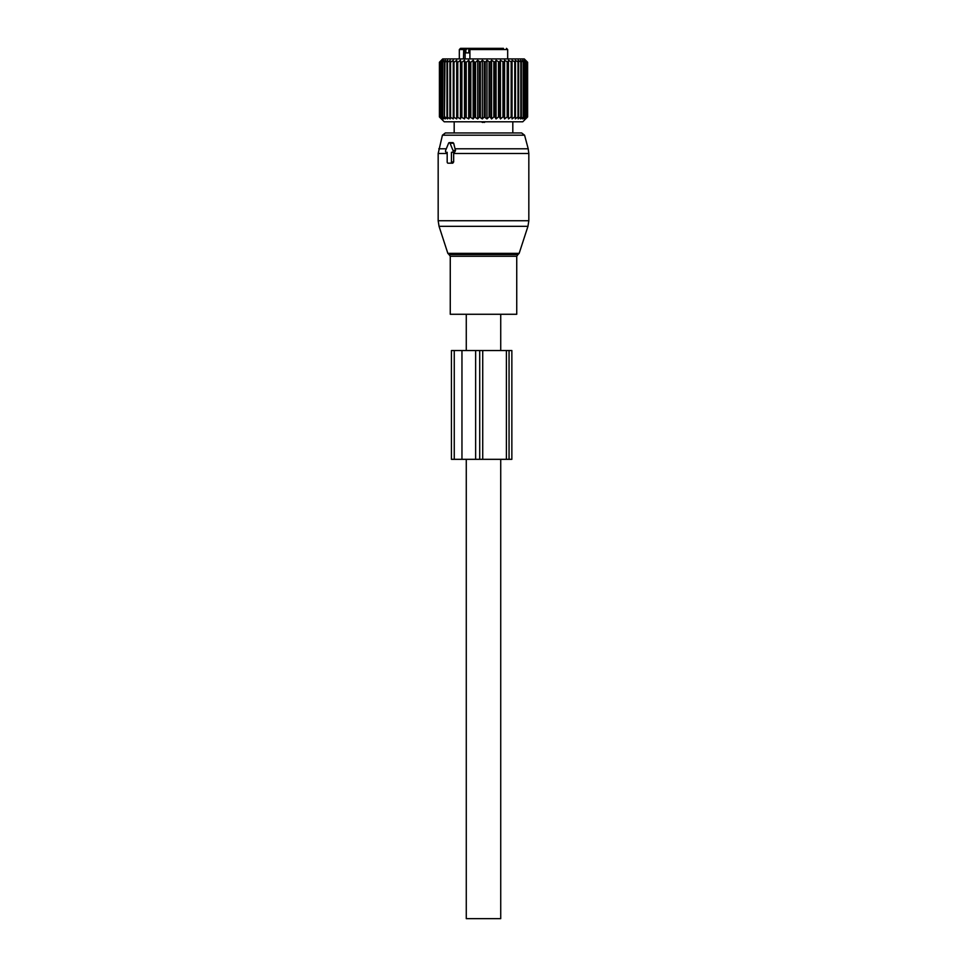 <?xml version="1.0" encoding="UTF-8"?>
<svg xmlns="http://www.w3.org/2000/svg" width="967" height="967" viewBox="0 0 967 967"><rect width="100%" height="100%" fill="white"/><g stroke="black" fill="none" stroke-linecap="round" stroke-linejoin="round"><path stroke-width="1.45" d="M519.158 253.366L517.998 254.526L449.002 254.526L447.842 253.366L519.158 253.366L527.946 226.338L528.828 220.73L528.828 153.475L453.656 153.475L453.656 161.972L452.761 163.181L450.598 163.181A1.209 0.858 -90 0 0 451.444 161.972L451.444 152.303L452.278 152.303A1.209 0.858 -90 0 0 453.015 150.489L450.054 143.237A1.209 0.858 -90 0 0 448.567 143.237L445.606 150.489A1.209 0.858 -90 0 0 446.355 152.303L447.177 152.303L446.355 152.303M450.598 163.181L448.035 163.181A1.209 0.858 -90 0 1 447.177 161.972L447.177 152.303M453.656 153.475L453.68 152.303L451.444 152.303M528.828 153.475L528.212 148.785L455.034 148.785L455.542 150.489L454.575 152.303L453.68 152.303M454.575 152.303L452.278 152.303M455.034 148.785L453.68 143.237L452.205 143.237M450.187 163.181L452.761 163.181M442.427 135.199L524.573 135.199L521.648 132.963L445.352 132.963L442.427 135.199L438.172 153.475L438.172 220.73L528.828 220.73M516.741 314.275L450.259 314.275L450.259 256.255L516.741 256.255L516.741 314.275M500.725 314.275L500.725 350.538M500.725 459.325L500.725 918.65L466.275 918.65L466.275 459.325M466.275 314.275L466.275 350.538M469.914 52.883L465.864 52.883L465.864 49.559L468.342 48.35L473.093 48.35M491.961 48.35L493.907 48.35M474.072 48.35L472.392 48.35M503.456 48.35L471.836 48.35L469.914 49.559L469.914 58.927M465.127 58.927L465.127 49.559A1.209 0.858 -90 0 0 464.269 48.35L460.534 48.35L459.325 49.559L459.325 58.927M464.269 48.35L468.342 48.35M463.713 48.35L463.507 58.927M441.339 118.917L439.417 116.947L439.417 62.251L439.477 116.947L441.605 118.917L439.9 116.947L439.9 62.251L441.605 60.292L439.477 62.251M441.339 60.292L439.417 62.251M441.351 118.905L444.216 121.782L522.784 121.782L527.619 116.947L527.619 62.251L525.589 60.292L527.402 62.251L525.081 60.292L526.664 62.251L524.066 60.292L525.395 62.251L522.555 60.292L523.618 62.251L520.572 60.292L521.346 62.251L518.143 60.292L518.626 62.251L515.29 60.292L515.471 62.251L512.051 60.292L511.942 62.251L508.461 60.292L508.05 62.251L504.581 60.292L503.88 62.251L500.435 60.292L499.443 62.251L496.083 60.292L494.826 62.251L491.587 60.292L490.064 62.251L486.981 60.292L485.229 62.251L482.34 60.292L480.369 62.251L477.71 60.292L475.546 62.251L474.543 62.251L473.153 60.292L470.82 62.251L469.841 62.251L468.717 60.292L466.239 62.251L465.308 62.251L464.462 60.292L461.888 62.251L461.005 62.251L460.449 60.292L457.778 62.251L456.968 62.251L456.702 60.292L453.994 62.251L453.245 62.251L453.281 60.292L450.562 62.251L449.897 62.251L450.235 60.292L447.54 62.251L447.588 60.292L444.941 62.251L445.376 60.292L442.439 62.251L443.623 60.292L440.916 62.251L442.366 60.292L440.07 62.251M440.07 116.947L442.366 118.917L440.916 116.947L443.623 118.917L442.813 116.947L445.376 118.917L444.457 116.947L444.941 62.251M525.601 118.905L527.619 116.947L527.619 62.251L524.295 58.927L442.705 58.927L441.351 60.292M524.126 118.868L525.395 116.947L522.615 118.868M525.589 118.917L527.402 116.947L525.129 118.868M525.081 118.917L526.664 116.947L526.664 62.251M524.066 118.917L526.664 116.947M522.555 118.917L523.618 116.947L523.618 62.251M444.941 116.947L447.588 118.917L446.959 116.947L450.235 118.917L449.897 116.947L453.281 118.917L453.245 116.947L456.702 118.917L456.968 116.947L460.449 118.917L461.005 116.947L464.462 118.917L465.308 116.947L468.717 118.917L469.841 116.947L473.153 118.917L474.543 116.947L477.71 118.917L479.354 116.947L482.34 118.917L484.201 116.947L486.981 118.917L489.06 116.947L490.064 116.947L491.587 118.917L493.835 116.947L494.826 116.947L496.083 118.917L498.488 116.947L499.443 116.947L500.435 118.917L502.961 116.947L503.88 116.947L504.581 118.917L507.204 116.947L508.05 116.947L508.461 118.917L511.156 116.947L511.942 116.947L512.051 118.917L514.77 116.947L515.471 116.947L515.29 118.917L517.998 116.947L518.626 116.947L518.143 118.917L520.814 116.947L520.572 118.917L523.618 116.947M444.457 116.947L444.457 62.251M442.813 116.947L442.813 62.251M442.439 116.947L442.439 62.251M441.182 116.947L441.182 62.251M440.916 116.947L440.916 62.251M439.9 116.947L439.9 62.251M527.402 116.947L527.402 62.251M527.293 116.947L527.293 62.251M526.435 116.947L526.435 62.251M525.395 116.947L525.395 62.251M525.057 116.947L525.057 62.251M523.183 116.947L523.183 62.251M521.346 116.947L521.346 62.251M520.814 116.947L520.814 62.251M518.626 116.947L518.626 62.251M517.998 116.947L517.998 62.251M515.471 116.947L515.471 62.251M514.77 116.947L514.77 62.251M512.051 118.917L512.051 60.292M511.942 116.947L511.942 62.251M511.156 116.947L511.156 62.251M508.461 118.917L508.461 60.292M508.05 116.947L508.05 62.251M507.204 116.947L507.204 62.251M504.581 118.917L504.581 60.292M503.88 116.947L503.88 62.251M502.961 116.947L502.961 62.251M500.435 118.917L500.435 60.292M499.443 116.947L499.443 62.251M498.488 116.947L498.488 62.251M496.083 118.917L496.083 60.292M494.826 116.947L494.826 62.251M493.835 116.947L493.835 62.251M491.587 118.917L491.587 60.292M490.064 116.947L490.064 62.251M489.06 116.947L489.06 62.251M486.981 118.917L486.981 60.292M485.229 116.947L485.229 62.251M484.201 116.947L484.201 62.251M482.34 118.917L482.34 60.292M480.369 116.947L480.369 62.251M479.354 116.947L479.354 62.251M477.71 118.917L477.71 60.292M475.546 116.947L475.546 62.251M474.543 116.947L474.543 62.251M473.153 118.917L473.153 60.292M470.82 116.947L470.82 62.251M469.841 116.947L469.841 62.251M468.717 118.917L468.717 60.292M466.239 116.947L466.239 62.251M465.308 116.947L465.308 62.251M464.462 118.917L464.462 60.292M461.888 116.947L461.888 62.251M461.005 116.947L461.005 62.251M460.449 118.917L460.449 60.292M457.778 116.947L457.778 62.251M456.968 116.947L456.968 62.251M456.702 118.917L456.702 60.292M453.994 116.947L453.994 62.251M453.245 116.947L453.245 62.251M450.562 116.947L450.562 62.251M449.897 116.947L449.897 62.251M447.54 116.947L447.54 62.251M446.959 116.947L446.959 62.251M461.96 350.538L451.432 350.538L451.432 459.325L482.726 459.325L482.726 350.538L461.96 350.538L461.96 459.325M506.406 459.325L506.406 350.538L511.857 350.538L511.857 459.325L482.726 459.325M506.406 350.538L482.726 350.538M481.179 121.782L482.593 122.434L485.821 121.782M453.656 161.972L451.444 161.972M455.542 150.489L453.015 150.489M453.68 143.237L450.054 143.237M527.946 226.338L439.054 226.338L438.172 220.73M447.177 153.475L438.172 153.475M446.307 148.785L438.788 148.785M468.814 52.883L468.814 48.35M465.864 49.559L459.325 49.559M506.466 48.35L507.675 49.559L469.914 49.559M454.26 350.538L454.26 459.325M475.631 350.538L475.631 459.325M479.717 350.538L479.717 459.325M509.053 350.538L509.053 459.325M484.407 122.434L484.407 121.782M482.593 122.434L482.593 121.782M453.052 142.632L449.317 142.632M524.573 135.199L528.212 148.785M447.842 253.366L439.054 226.338M517.998 254.526L516.741 256.255M449.002 254.526L450.259 256.255M507.675 49.559L507.675 58.927M512.812 121.782L512.812 132.963M454.188 121.782L454.188 132.963"/></g></svg>
